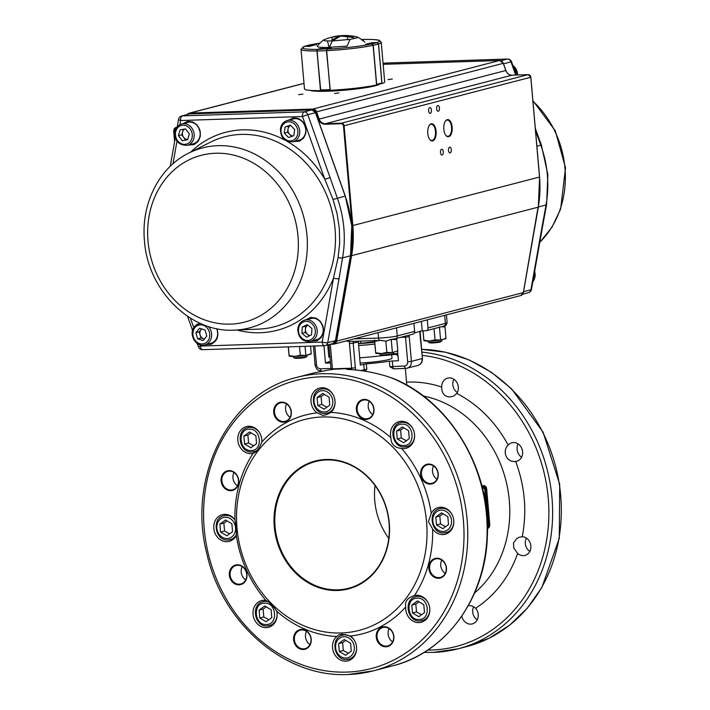 <?xml version="1.0" encoding="UTF-8"?>
<svg xmlns="http://www.w3.org/2000/svg" width="710" height="710" viewBox="0 0 710 710"><rect width="100%" height="100%" fill="white"/><g stroke="black" fill="none" stroke-linecap="round" stroke-linejoin="round"><path stroke-width="1.06" d="M305.841 355.417L300.277 355.248L294.783 356.393A11.103 1.065 -5 0 0 305.841 355.417L311.228 354.015L310.581 346.134M311.246 353.669L305.85 355.426L305.052 346.32M300.277 355.248L299.514 346.498M289.139 356.065L289.289 356.127A11.103 1.065 -5 0 0 294.783 356.393L289.121 355.612L288.358 346.87M288.26 346.87L289.121 355.976A11.103 1.065 -5 0 0 289.13 356.012M441.798 339.85L441.877 340.827A6.869 0.657 175 0 1 441.798 340.942L440.44 341.874A5.423 0.524 175 0 1 439.756 342.113A5.423 0.524 175 0 1 434.147 342.85A5.423 0.524 175 0 1 429.79 342.806L428.29 342.122A6.869 0.657 175 0 1 428.192 342.025L428.103 341.04M441.798 340.942A6.869 0.657 175 0 1 440.928 341.253A6.869 0.657 175 0 1 433.819 342.176A6.869 0.657 175 0 1 428.29 342.122M444.833 325.455L445.019 327.026L441.522 326.724M446.004 338.288L440.599 340.046L445.986 338.635L445.019 327.026M440.599 340.037L435.035 339.859L429.541 341.013A11.103 1.065 -5 0 0 440.599 340.037L439.446 326.857M435.035 339.859L434.05 328.623M423.897 340.676L424.048 340.747A11.103 1.065 -5 0 0 429.541 341.013L423.879 340.232L423.062 330.842M422.965 330.842L423.879 340.596A11.103 1.065 -5 0 0 423.888 340.631M393.589 352.391L393.677 353.358A6.869 0.657 175 0 1 393.589 353.473L392.231 354.414A5.423 0.524 175 0 1 391.556 354.654A5.423 0.524 175 0 1 385.947 355.39A5.423 0.524 175 0 1 381.589 355.346L380.09 354.663A6.869 0.657 175 0 1 379.983 354.556L379.894 353.58M393.589 353.473A6.869 0.657 175 0 1 392.728 353.784A6.869 0.657 175 0 1 385.619 354.716A6.869 0.657 175 0 1 380.09 354.663M396.633 337.995L396.81 339.566L391.245 339.389L392.399 352.586L397.795 350.829L396.81 339.566M392.399 352.568L386.835 352.4L381.341 353.544A11.103 1.065 -5 0 0 392.399 352.568L397.795 350.829M391.245 339.407L385.849 341.155L380.187 340.374M386.835 352.4L385.849 341.155M378.545 340.525L374.694 341.528L374.516 339.948M375.696 353.216L375.839 353.278A11.103 1.065 -5 0 0 381.341 353.544L375.679 352.764L374.694 341.528M374.525 340.658L375.67 353.127A11.103 1.065 -5 0 0 375.679 353.163M307.039 355.231L307.119 356.207A6.869 0.657 175 0 1 307.039 356.322L305.682 357.254A5.423 0.524 175 0 1 304.998 357.503A5.423 0.524 175 0 1 299.389 358.23A5.423 0.524 175 0 1 295.032 358.186L293.532 357.503A6.869 0.657 175 0 1 293.434 357.405L293.345 356.42M307.039 356.322A6.869 0.657 175 0 1 306.17 356.633A6.869 0.657 175 0 1 299.061 357.565A6.869 0.657 175 0 1 293.532 357.503M535.517 130.605L540.834 145.142A104.086 90.081 75.4 0 1 547.339 174.917A104.086 90.081 75.4 0 1 546.07 204.95L542.227 225.833A4.136 0.967 10 0 0 542.751 225.478L546.593 204.595L547.863 174.678L541.393 145.053L535.34 128.51M339.043 278.666L327.745 342.628L335.431 340.631L350.412 255.831A104.086 90.081 -104.6 0 0 351.681 225.798A104.086 90.081 -104.6 0 0 345.184 196.022L315.488 112.695L307.803 114.692L337.33 198.063A104.086 90.081 75.4 0 1 343.835 227.839A104.086 90.081 75.4 0 1 342.566 257.872L339.043 278.666A4.136 0.967 -170 0 1 333.496 278.116L338.093 257.606L339.664 243.139L339.327 228.425L337.099 213.772L333.017 199.492L324.852 179.364L302.46 116.511L180.624 120.523L179.887 124.685M330.203 177.544L324.852 179.364A102.293 88.528 75.4 0 0 287.257 141.423M379.477 84.188A35.154 3.372 175 0 1 375.306 85.786A35.154 3.372 175 0 1 339.131 90.614A35.154 3.372 175 0 1 310.305 90.41M431.44 110.121A2.893 1.42 88.1 0 0 429.94 107.592A2.893 1.42 88.1 0 0 428.627 110.849A2.893 1.42 88.1 0 0 430.127 113.378A2.893 1.42 88.1 0 0 431.44 110.121M439.454 108.035A2.893 1.42 88.1 0 0 437.955 105.506A2.893 1.42 88.1 0 0 436.65 108.763A2.893 1.42 88.1 0 0 438.15 111.293A2.893 1.42 88.1 0 0 439.454 108.035M443.28 151.78A2.893 1.42 88.1 0 0 441.789 149.251A2.893 1.42 88.1 0 0 440.475 152.508A2.893 1.42 88.1 0 0 441.975 155.037A2.893 1.42 88.1 0 0 443.28 151.78M451.303 149.695A2.893 1.42 88.1 0 0 449.803 147.165A2.893 1.42 88.1 0 0 448.498 150.422A2.893 1.42 88.1 0 0 449.998 152.952A2.893 1.42 88.1 0 0 451.303 149.695M429.656 139.329A8.13 4.003 88.1 0 0 431.813 140.5A8.13 4.003 88.1 0 0 432.248 140.438A8.13 4.003 88.1 0 0 435.487 131.35A8.13 4.003 88.1 0 0 431.281 124.241A8.13 4.003 88.1 0 0 429.195 125.555M388.042 79.618L392.328 78.996L388.042 79.618M334.579 93.516L338.865 92.904L334.579 93.516M298.582 94.705L302.868 94.084L298.582 94.705M452.155 127.108A8.591 4.224 -91.9 0 1 448.729 136.71A8.591 4.224 -91.9 0 1 445.836 135.353A8.591 4.224 -91.9 0 1 443.821 129.273A8.591 4.224 -91.9 0 1 445.365 121.179A8.591 4.224 -91.9 0 1 452.155 127.108M427.784 133.445A8.591 4.224 -91.9 0 1 429.328 125.35A8.591 4.224 -91.9 0 1 436.109 131.279A8.591 4.224 -91.9 0 1 432.692 140.882A8.591 4.224 -91.9 0 1 429.798 139.524A8.591 4.224 -91.9 0 1 427.784 133.445M445.694 135.157A8.13 4.003 88.1 0 0 447.85 136.329A8.13 4.003 88.1 0 0 448.294 136.267A8.13 4.003 88.1 0 0 451.533 127.179A8.13 4.003 88.1 0 0 447.318 120.07A8.13 4.003 88.1 0 0 445.241 121.383M310.323 44.792L304.519 46.274L320.006 43.088L310.323 44.792L316.491 44.508L310.208 46.141L304.759 46.239C299.354 48.395 303.56 49.46 317.37 49.425L319.961 48.608L331.242 48.236L327.363 49.096C344.874 48.102 359.642 46.416 371.685 44.038L365.517 44.322L371.8 42.689L377.25 42.591C382.654 40.434 378.457 39.369 364.647 39.405L362.375 40.124M320.742 90.507L316.944 50.969L317.37 49.425M304.759 46.239L301.022 49.292A40.257 3.861 -5 0 0 316.944 50.969M377.25 42.591L378.528 43.94L381.998 83.585L381.492 83.594M365.801 44.313L371.8 42.689M327.363 49.096L326.662 50.65L330.123 90.294A40.257 3.861 -5 0 0 376.584 84.987L373.114 45.342L371.685 44.038M301.022 49.292L304.492 88.936A40.257 3.861 -5 0 0 320.405 90.614M381.998 83.585A40.257 3.861 -5 0 0 384.696 81.916L381.226 42.272A40.257 3.861 -5 0 1 378.528 43.94M331.57 37.204L343.108 35.571M348.539 35.624A52.735 52.735 0 0 0 344.297 35.5L341.67 35.802L348.095 36.237A52.735 2.591 94 0 1 348.539 35.624A52.735 52.735 0 0 1 356.961 36.911L357.68 37.355L356.855 37.905L350.136 39.352A32.42 2.893 108.3 0 0 347.11 46.114L325.535 47.517L318.772 47.188L317.184 46.301A32.42 32.42 0 0 1 323.529 40.044L323.991 39.796A52.735 52.735 0 0 1 329.582 37.754L332.555 36.982A52.735 4.118 76.7 0 0 332.067 40.985L324.878 40.852L323.529 40.044M350.136 39.352L332.067 40.985M348.095 36.237L353.642 37.444L340.667 36.059L334.277 39.796L332.475 39.858L338.865 36.121L332.555 36.982M351.903 37.497L353.642 37.444M339.868 35.855L339.912 36.316M338.865 36.121L338.918 36.716M332.475 39.858L334.96 39.21M329.378 47.437L332.165 40.985L333.354 39.831M377.152 42.627L371.916 42.715L377.152 42.627L371.862 44.002L373.247 45.316A40.257 3.861 175 0 0 376.158 44.632A40.257 3.861 175 0 0 378.448 43.967L377.152 42.627M376.522 84.295L376.655 84.277A40.257 3.861 175 0 0 379.566 83.594A40.257 3.861 175 0 0 381.856 82.928L381.314 83.629L381.882 82.91L378.474 43.949L381.856 82.928L381.314 83.629L376.105 84.987L376.655 84.277L373.247 45.316M365.827 44.579L371.818 44.038M365.907 44.277L371.898 42.724M361.47 39.467L364.487 39.396L361.452 39.458M361.914 40.195L364.541 39.432M330.07 89.602L329.866 89.62A40.257 3.861 175 0 1 325.02 89.815A40.257 3.861 175 0 1 320.521 89.93L320.911 90.525L330.274 90.214L326.458 50.658L327.221 49.15M331.091 48.546L317.592 49.425L317.006 50.951L320.636 90.259M330.239 90.223L320.867 90.525L320.414 89.913L317.113 50.969A40.257 3.861 175 0 0 321.612 50.854A40.257 3.861 175 0 0 326.458 50.658M330.887 48.289L320.095 48.635L317.388 49.585M309.986 46.416L304.803 46.239M316.367 44.819L309.773 44.907M310.226 46.132L316.101 44.553M183.357 129.291L182.603 131.9A5.529 4.784 -104.6 0 0 183.633 137.332A5.529 4.784 -104.6 0 0 187.733 139.417M199.741 137.119A11.032 9.55 -104.6 0 0 197.433 125.963A11.032 9.55 -104.6 0 0 187.777 122.395L181.76 123.957A11.032 9.55 75.4 0 1 191.416 127.534A11.032 9.55 75.4 0 1 193.724 138.69A11.032 9.55 75.4 0 1 187.316 145.302L193.324 143.739A11.032 9.55 -104.6 0 0 199.741 137.119M185.567 128.918L189.33 133.897L187.626 139.781L182.168 140.686L178.414 135.708L180.109 129.823L185.567 128.918M187.724 139.453L182.168 140.686M185.514 139.817L181.751 134.847L178.414 135.708M184.68 129.069A5.529 4.784 -104.6 0 0 182.603 131.9L181.751 134.847M290.585 125.377L288.491 126.087L288.02 129.167A5.529 4.784 -104.6 0 0 289.707 134.43A5.529 4.784 -104.6 0 0 293.044 135.947M305.646 132.184A11.032 9.55 -104.6 0 0 293.363 118.916L287.346 120.487A11.032 9.55 75.4 0 1 299.629 133.746A11.032 9.55 75.4 0 1 292.893 141.831L298.91 140.269A11.032 9.55 -104.6 0 0 305.646 132.184M290.39 125.173L294.694 129.548L293.754 135.708L288.517 137.491L284.213 133.107L285.154 126.957L290.39 125.173M291.659 136.418L287.559 132.246L284.213 133.107M290.612 125.404A5.529 4.784 -104.6 0 0 288.02 129.167L287.559 132.246M288.491 126.087L285.154 126.957M201.738 328.934A5.529 4.784 -104.6 0 0 201.045 329.609L199.199 331.827L195.853 332.697L197.637 338.83L203.113 340.525L206.805 336.078L205.03 329.946L199.554 328.26L195.853 332.697M208.279 326.431A11.032 9.55 75.4 0 1 209.228 342.016A11.032 9.55 75.4 0 1 204.773 344.891L210.79 343.329A11.032 9.55 -104.6 0 0 215.245 340.454A11.032 9.55 -104.6 0 0 216.727 328.659M201.64 328.899L201.045 329.609A5.529 4.784 -104.6 0 0 200.087 334.898L200.974 337.969L197.637 338.83M200.974 337.969L203.717 338.812A5.529 4.784 -104.6 0 1 200.087 334.898L199.199 331.827M204.409 338.963A5.529 4.784 -104.6 0 1 203.717 338.812L204.365 339.007M307.829 325.109L305.602 326.174L305.424 329.316A5.529 4.784 -104.6 0 0 307.572 334.392A5.529 4.784 -104.6 0 0 310.084 335.502M323.227 330.638A11.032 9.55 -104.6 0 0 310.82 318.506L304.803 320.068A11.032 9.55 75.4 0 1 317.21 332.209A11.032 9.55 75.4 0 1 310.359 341.421L316.376 339.85A11.032 9.55 -104.6 0 0 323.227 330.638M307.27 324.639L311.921 328.508L311.566 334.792L306.56 337.197L301.91 333.327L302.265 327.044L307.27 324.639M309.338 335.857L305.247 332.457L301.91 333.327M307.838 325.118A5.529 4.784 -104.6 0 0 305.424 329.316L305.247 332.457M305.602 326.174L302.265 327.044M360.565 341.111L360.76 343.294A18.611 1.784 175 0 1 358.417 343.4M360.76 343.294L374.614 341.714M358.443 343.631L374.667 342.255A20.643 1.979 175 0 1 358.435 343.613M389.053 523.03A65.48 56.676 -104.6 0 0 326.387 459.965A65.48 56.676 -104.6 0 0 315.586 461.527A65.48 56.676 -104.6 0 0 275.072 526.776A65.48 56.676 -104.6 0 0 337.747 589.832A65.48 56.676 -104.6 0 0 348.548 588.279A65.48 56.676 -104.6 0 0 389.053 523.03M388.787 538.393A65.48 56.676 75.4 0 1 374.765 500.852A65.48 56.676 75.4 0 1 375.031 485.48M430.313 484.122A10.117 8.76 75.4 0 1 420.631 474.378A10.117 8.76 75.4 0 1 428.556 464.056A10.117 8.76 75.4 0 1 438.239 473.801A10.117 8.76 75.4 0 1 430.313 484.122M428.884 464.562A9.541 8.254 -104.6 0 0 427.313 464.784A9.541 8.254 -104.6 0 0 421.536 475.194A9.541 8.254 -104.6 0 0 430.544 483.474A9.541 8.254 -104.6 0 0 432.115 483.244A9.541 8.254 -104.6 0 0 437.901 472.833A9.541 8.254 -104.6 0 0 428.884 464.562M457.32 392.559A9.541 8.254 75.4 0 1 453.859 379.264M521.584 457.222A9.541 8.254 75.4 0 1 518.122 443.927M529.82 551.395A9.541 8.254 75.4 0 1 526.359 538.091M477.209 619.901A9.541 8.254 75.4 0 1 473.703 606.677M274.291 526.864A66.066 57.182 75.4 0 1 326.05 459.468A66.066 57.182 75.4 0 1 389.284 523.084A66.066 57.182 75.4 0 1 337.516 590.48A66.066 57.182 75.4 0 1 274.291 526.864M385.938 646.792A10.117 8.76 75.4 0 1 376.256 637.047A10.117 8.76 75.4 0 1 384.181 626.726A10.117 8.76 75.4 0 1 393.864 636.471A10.117 8.76 75.4 0 1 385.938 646.792M384.509 627.232A9.541 8.254 -104.6 0 0 382.938 627.462A9.541 8.254 -104.6 0 0 377.161 637.873A9.541 8.254 -104.6 0 0 386.169 646.144A9.541 8.254 -104.6 0 0 387.74 645.914A9.541 8.254 -104.6 0 0 393.517 635.503A9.541 8.254 -104.6 0 0 384.509 627.232M301.537 629.442A10.117 8.76 75.4 0 1 311.22 639.186A10.117 8.76 75.4 0 1 303.285 649.508A10.117 8.76 75.4 0 1 293.603 639.772A10.117 8.76 75.4 0 1 301.537 629.442M303.516 648.86A9.541 8.254 -104.6 0 0 305.096 648.638A9.541 8.254 -104.6 0 0 310.873 638.228A9.541 8.254 -104.6 0 0 301.865 629.947A9.541 8.254 -104.6 0 0 300.294 630.178A9.541 8.254 -104.6 0 0 294.508 640.589A9.541 8.254 -104.6 0 0 303.516 648.86M239.021 584.845A10.117 8.76 75.4 0 1 229.339 575.109A10.117 8.76 75.4 0 1 237.264 564.778A10.117 8.76 75.4 0 1 246.947 574.523A10.117 8.76 75.4 0 1 239.021 584.845M237.602 565.284A9.541 8.254 -104.6 0 0 236.031 565.515A9.541 8.254 -104.6 0 0 230.244 575.925A9.541 8.254 -104.6 0 0 239.252 584.197A9.541 8.254 -104.6 0 0 240.823 583.975A9.541 8.254 -104.6 0 0 246.61 573.565A9.541 8.254 -104.6 0 0 237.602 565.284M230.786 490.681A10.117 8.76 75.4 0 1 221.103 480.936A10.117 8.76 75.4 0 1 229.028 470.615A10.117 8.76 75.4 0 1 238.711 480.359A10.117 8.76 75.4 0 1 230.786 490.681M229.365 471.12A9.541 8.254 -104.6 0 0 227.786 471.351A9.541 8.254 -104.6 0 0 222.008 481.762A9.541 8.254 -104.6 0 0 231.016 490.033A9.541 8.254 -104.6 0 0 232.587 489.811A9.541 8.254 -104.6 0 0 238.374 479.401A9.541 8.254 -104.6 0 0 229.365 471.12M283.397 422.175A10.117 8.76 75.4 0 1 273.714 412.43A10.117 8.76 75.4 0 1 281.639 402.108A10.117 8.76 75.4 0 1 291.331 411.853A10.117 8.76 75.4 0 1 283.397 422.175M281.976 402.614A9.541 8.254 -104.6 0 0 280.406 402.845A9.541 8.254 -104.6 0 0 274.619 413.255A9.541 8.254 -104.6 0 0 283.627 421.527A9.541 8.254 -104.6 0 0 285.207 421.296A9.541 8.254 -104.6 0 0 290.985 410.895A9.541 8.254 -104.6 0 0 281.976 402.614M366.049 419.459A10.117 8.76 75.4 0 1 356.358 409.714A10.117 8.76 75.4 0 1 364.292 399.393A10.117 8.76 75.4 0 1 373.975 409.137A10.117 8.76 75.4 0 1 366.049 419.459M364.62 399.899A9.541 8.254 -104.6 0 0 363.05 400.12A9.541 8.254 -104.6 0 0 357.272 410.531A9.541 8.254 -104.6 0 0 366.28 418.811A9.541 8.254 -104.6 0 0 367.851 418.58A9.541 8.254 -104.6 0 0 373.629 408.17A9.541 8.254 -104.6 0 0 364.62 399.899M438.549 578.286A10.117 8.76 75.4 0 1 428.867 568.541A10.117 8.76 75.4 0 1 436.792 558.22A10.117 8.76 75.4 0 1 446.475 567.965A10.117 8.76 75.4 0 1 438.549 578.286M437.129 558.726A9.541 8.254 -104.6 0 0 435.549 558.947A9.541 8.254 -104.6 0 0 429.772 569.358A9.541 8.254 -104.6 0 0 438.78 577.638A9.541 8.254 -104.6 0 0 440.351 577.408A9.541 8.254 -104.6 0 0 446.137 566.997A9.541 8.254 -104.6 0 0 437.129 558.726M484.105 495.553L484.46 493.335L483.608 493.175L484.495 493.326L484.327 495.083M483.537 492.829L484.193 493.042M317.769 405.463L317.086 397.564L322.739 393.42L329.076 397.174L329.768 405.064L324.115 409.208L317.769 405.463L321.781 404.416L326.831 407.22M324.275 394.334L321.089 396.526L321.781 404.416M321.089 396.526L317.086 397.564M436.517 524.938L435.825 517.049L441.487 512.904L447.824 516.658L448.516 524.548L442.862 528.693L436.517 524.938L440.528 523.9L445.578 526.705M443.022 513.818L439.836 516.001L440.528 523.9M439.836 516.001L435.825 517.049M339.3 651.523L338.608 643.633L344.261 639.488L350.607 643.233L351.299 651.132L345.646 655.277L339.3 651.523L343.312 650.484L348.361 653.289M345.805 640.402L342.619 642.585L343.312 650.484M342.619 642.585L338.608 643.633M220.553 532.047L219.86 524.149L225.514 520.004L231.859 523.758L232.552 531.648L226.898 535.793L220.553 532.047L224.564 531L229.614 533.805M227.058 520.918L223.872 523.11L224.564 531M223.872 523.11L219.86 524.149M391.671 354.618L391.982 358.159A23.439 2.245 175 0 1 389.027 359.526A23.439 2.245 175 0 1 360.139 363.032M253.221 453.326L253.097 453.353A13.783 11.928 75.4 0 1 251.02 453.637A13.783 11.928 75.4 0 1 237.992 441.673A13.783 11.928 75.4 0 1 246.352 426.621A13.783 11.928 75.4 0 1 248.624 426.293A13.783 11.928 75.4 0 1 261.848 441.975C259.381 448.427 256.47 452.226 253.097 453.353A113.041 97.838 -104.6 0 0 234.957 519.853L236.465 527.956L236.332 535.509A113.041 97.838 -104.6 0 0 265.966 600.429C269.578 602.124 273.146 605.71 276.651 611.177A113.041 97.838 -104.6 0 0 336.709 636.497L338.732 634.864L342.025 634.163L350.438 636.053A113.041 97.838 -104.6 0 0 405.73 606.935C404.709 601.379 407.62 597.589 414.48 595.548A113.041 97.838 -104.6 0 0 432.621 529.048L428.441 521.646L431.245 513.401A113.041 97.838 -104.6 0 0 401.611 448.471C394.503 447.69 390.944 444.105 390.926 437.724A113.041 97.838 -104.6 0 0 330.869 412.404L326.919 414.542L322.881 415.439L317.139 412.856A113.041 97.838 -104.6 0 0 261.848 441.975M317.139 412.856A13.783 11.928 75.4 0 1 311.042 398.976A13.783 11.928 75.4 0 1 319.553 388.077A13.783 11.928 75.4 0 1 321.825 387.749A13.783 11.928 75.4 0 1 334.108 396.943A13.783 11.928 75.4 0 1 330.869 412.404M390.926 437.724A13.783 11.928 75.4 0 1 399.064 421.607A13.783 11.928 75.4 0 1 401.336 421.279A13.783 11.928 75.4 0 1 414.365 433.242A13.783 11.928 75.4 0 1 406.005 448.285A13.783 11.928 75.4 0 1 403.733 448.613A13.783 11.928 75.4 0 1 401.611 448.471M431.245 513.401A13.783 11.928 75.4 0 1 438.301 507.561A13.783 11.928 75.4 0 1 440.573 507.233A13.783 11.928 75.4 0 1 453.601 519.196A13.783 11.928 75.4 0 1 445.241 534.248A13.783 11.928 75.4 0 1 442.969 534.568A13.783 11.928 75.4 0 1 432.621 529.048M414.214 595.619L414.48 595.548A13.783 11.928 75.4 0 1 416.557 595.273A13.783 11.928 75.4 0 1 429.586 607.236A13.783 11.928 75.4 0 1 421.225 622.279A13.783 11.928 75.4 0 1 418.953 622.608A13.783 11.928 75.4 0 1 405.73 606.935M350.438 636.053A13.783 11.928 75.4 0 1 356.535 649.925A13.783 11.928 75.4 0 1 348.024 660.824A13.783 11.928 75.4 0 1 345.752 661.152A13.783 11.928 75.4 0 1 333.469 651.966A13.783 11.928 75.4 0 1 336.709 636.497M276.651 611.177A13.783 11.928 75.4 0 1 268.513 627.303A13.783 11.928 75.4 0 1 266.241 627.631A13.783 11.928 75.4 0 1 253.221 615.668A13.783 11.928 75.4 0 1 261.573 600.616A13.783 11.928 75.4 0 1 263.845 600.287A13.783 11.928 75.4 0 1 265.966 600.429M236.332 535.509A13.783 11.928 75.4 0 1 229.277 541.348A13.783 11.928 75.4 0 1 227.005 541.677A13.783 11.928 75.4 0 1 213.976 529.713A13.783 11.928 75.4 0 1 222.337 514.661A13.783 11.928 75.4 0 1 224.608 514.333A13.783 11.928 75.4 0 1 234.957 519.853M369.262 401.265A9.541 8.254 -104.6 0 0 372.714 414.56M286.618 403.981A9.541 8.254 -104.6 0 0 290.07 417.276M233.998 472.487A9.541 8.254 -104.6 0 0 237.459 485.782M242.234 566.651A9.541 8.254 -104.6 0 0 245.695 579.955M306.507 631.314A9.541 8.254 -104.6 0 0 309.959 644.618M389.151 628.598A9.541 8.254 -104.6 0 0 392.612 641.893M441.762 560.092A9.541 8.254 -104.6 0 0 445.223 573.387M433.526 465.929A9.541 8.254 -104.6 0 0 436.987 479.223M250.799 426.444A13.783 11.928 -104.6 0 0 250.089 427.074M226.783 514.484A13.783 11.928 -104.6 0 0 226.073 515.114M232.321 539.13A13.783 11.928 -104.6 0 0 233.244 539.334M266.01 600.447A13.783 11.928 -104.6 0 0 265.309 601.068M271.557 625.084A13.783 11.928 -104.6 0 0 272.489 625.288M351.059 658.614A13.783 11.928 -104.6 0 0 351.991 658.818M418.731 595.424A13.783 11.928 -104.6 0 0 418.021 596.054M424.269 620.07A13.783 11.928 -104.6 0 0 425.201 620.265M442.756 507.384A13.783 11.928 -104.6 0 0 442.037 508.014M448.285 532.03A13.783 11.928 -104.6 0 0 449.217 532.234M403.511 421.429A13.783 11.928 -104.6 0 0 402.801 422.059M409.04 446.075A13.783 11.928 -104.6 0 0 409.972 446.27M324.008 387.9A13.783 11.928 -104.6 0 0 323.29 388.53M329.538 412.545A13.783 11.928 -104.6 0 0 330.381 412.732M426.568 521.859A108.905 94.261 -104.6 0 0 322.34 416.983A108.905 94.261 -104.6 0 0 236.998 528.089A108.905 94.261 -104.6 0 0 341.235 632.974A108.905 94.261 -104.6 0 0 426.568 521.859M333.842 369.236L349.24 368.508L351.051 368.57L348.237 368.765L346.675 369.324L347.643 369.457C361.266 369.99 375.279 372.564 389.675 377.188A151.647 131.252 75.4 0 1 486.483 514.723A151.647 131.252 75.4 0 1 392.674 665.829L373.291 670.87A151.647 131.252 -104.6 0 0 467.109 519.764A151.647 131.252 -104.6 0 0 321.967 373.735A151.647 131.252 -104.6 0 0 296.957 377.338L314.29 372.839L333.061 369.164A6.896 3.39 88.1 0 0 333.088 369.431M441.709 387.039A9.541 8.254 75.4 0 1 447.646 378.128A9.541 8.254 75.4 0 1 449.217 377.897A9.541 8.254 75.4 0 1 457.275 383.214A9.541 8.254 75.4 0 1 456.814 393.402L453.859 395.976L450.016 397.032C444.424 396.588 441.655 393.26 441.709 387.039C430.633 383.373 419.441 381.723 408.143 382.078L406.537 382.149M508.2 445.108A9.541 8.254 75.4 0 1 511.91 442.791A9.541 8.254 75.4 0 1 513.49 442.561A9.541 8.254 75.4 0 1 522.498 450.832A9.541 8.254 75.4 0 1 516.711 461.243A9.541 8.254 75.4 0 1 515.655 461.438L515.132 461.473C505.946 462.29 502.023 450.575 508.2 445.108C495.571 422.024 478.442 404.789 456.814 393.402M522.24 536.724A9.541 8.254 75.4 0 1 530.778 545.298A9.541 8.254 75.4 0 1 524.947 555.415A9.541 8.254 75.4 0 1 523.376 555.637A9.541 8.254 75.4 0 1 517.679 553.454L513.783 547.969L513.472 542.981L516.623 538.65L519.099 537.284L522.24 536.724C527.113 511.395 524.912 486.306 515.655 461.438M468.405 605.444L472.265 606.012L475.611 608.23A9.541 8.254 75.4 0 1 478.061 617.469A9.541 8.254 75.4 0 1 472.336 623.921A9.541 8.254 75.4 0 1 470.766 624.143A9.541 8.254 75.4 0 1 461.802 616.129M365.038 371.215L366.786 369.306L360.707 370.576M397.6 351.388L398.425 360.733L389.373 361.212A35.846 3.435 175 0 1 366.307 363.839L360.316 365.091L358.31 341.19M397.946 355.302L397.192 355.568L397.707 355.674A35.846 3.435 175 0 1 397.982 355.692M389.373 361.212L389.852 366.68L393.642 368.827A5.511 0.532 175 0 1 394.068 368.801M394.361 368.792A2.76 1.358 -91.9 0 1 394.21 368.818L393.642 368.827M330.505 362.97L325.482 363.138L323.955 345.699M444.664 315.329L445.374 323.423A2.76 2.387 75.4 0 1 443.67 326.165C445.339 326.298 446.492 325.109 447.114 322.615A13.783 1.322 175 0 1 445.374 323.423L427.997 327.94A2.76 2.387 75.4 0 1 425.84 330.753L422.237 330.869L421.412 321.381M427.997 327.94L427.287 319.855M414.631 331.41L397.254 335.936A2.76 2.387 75.4 0 1 395.55 338.679L412.927 334.161A2.76 2.387 -104.6 0 0 414.631 331.41L413.921 323.325M347.731 340.543A2.76 1.358 88.1 0 0 347.935 340.924A2.76 1.358 88.1 0 0 348.805 341.501A2.76 1.358 88.1 0 0 348.956 341.474M422.237 330.869L414.374 332.91M348.033 341.057L345.424 341.137M392.674 665.829C445.871 652.907 485.675 598.202 487.353 536.192C490.992 469.798 450.087 401.221 393.074 378.421L389.675 377.188M330.372 361.425A44.118 4.224 -5 0 0 325.482 363.138M397.875 354.494A44.118 4.224 -5 0 0 391.805 354.583M251.074 432.878L247.888 435.07L248.58 442.96L244.568 444.007L243.876 436.117L249.53 431.973L255.875 435.718L256.567 443.608L250.914 447.753L244.568 444.007M247.888 435.07L243.876 436.117M248.58 442.96L253.63 445.765M266.294 606.872L263.108 609.065L263.8 616.954L259.789 618.002L259.106 610.112L264.759 605.967L271.096 609.712L271.788 617.602L266.135 621.747L259.789 618.002M263.108 609.065L259.106 610.112M263.8 616.954L268.85 619.759M419.006 601.849L415.82 604.041L416.513 611.931L412.501 612.978L411.809 605.089L417.462 600.944L423.808 604.689L424.5 612.588L418.847 616.724L412.501 612.978M415.82 604.041L411.809 605.089M416.513 611.931L421.562 614.736M403.786 427.855L400.6 430.047L401.292 437.937L397.28 438.984L396.588 431.094L402.242 426.95L408.587 430.695L409.279 438.594L403.626 442.729L397.28 438.984M400.6 430.047L396.588 431.094M401.292 437.937L406.342 440.741M397.769 353.26A39.396 3.772 175 0 1 392.541 354.201M383.64 355.488A39.396 3.772 175 0 1 359.677 357.796M330.035 357.609A39.396 3.772 175 0 1 328.792 356.802L327.754 344.9M374.827 344.101A39.396 3.772 175 0 1 358.603 345.504M328.961 345.317A39.396 3.772 175 0 1 327.931 344.856M538.366 206.956L546.07 204.95A4.136 0.967 10 0 0 546.593 204.595M539.778 242.287A93.019 80.505 -104.6 0 0 564.965 168.146A93.019 80.505 -104.6 0 0 532.944 101.184M383.098 63.669L385.441 63.066L507.277 59.054L500.905 60.714M542.227 225.833L530.92 289.795L523.536 291.712M536.884 146.171L541.393 145.053M503.514 63.802L510.978 61.859L515.682 75.047M530.92 289.795A4.136 3.577 75.4 0 1 528.417 292.715A4.136 4.136 0 0 0 531.444 289.44A4.136 0.967 10 0 1 530.92 289.795M507.277 59.054A4.136 3.577 75.4 0 1 510.978 61.859L511.537 61.77A4.136 4.136 0 0 0 507.508 59.028A4.136 2.032 88.1 0 0 507.277 59.054M383.089 63.598L384.758 63.163A4.136 3.577 75.4 0 1 385.441 63.066A4.136 2.032 88.1 0 1 385.663 63.03L507.508 59.028M385.894 63.048A4.136 2.032 88.1 0 0 385.663 63.03A4.136 4.136 0 0 0 384.758 63.163M208.713 343.862A11.307 9.78 -104.6 0 0 216.47 339.131M194.78 123.291A11.307 9.78 -104.6 0 0 185.701 122.937M191.247 144.281A11.307 9.78 -104.6 0 0 199.004 139.55M296.833 140.811A11.307 9.78 -104.6 0 0 304.59 136.071M300.357 119.812A11.307 9.78 -104.6 0 0 291.277 119.457M317.823 319.402L313.589 317.991L308.743 319.047M314.29 340.392L319.101 338.91L322.047 335.661M316.216 340.605A11.715 10.144 75.4 0 1 312.853 340.764M323.325 328.97A11.715 10.144 -104.6 0 0 310.181 317.965A11.715 10.144 -104.6 0 0 307.039 319.491M305.921 319.784L310.847 317.414L315.994 318.107L320.423 321.452L323.077 326.662L323.343 332.511L321.142 337.614L316.997 340.764L311.468 341.128M210.63 344.075A11.715 10.144 75.4 0 1 207.276 344.243M207.009 344.306A11.715 10.144 -104.6 0 0 210.497 344.11A11.715 10.144 -104.6 0 0 217.748 332.475A11.715 10.144 -104.6 0 0 216.869 328.695M217.047 328.73L217.908 334.836L217.154 338.191L215.556 341.084L211.42 344.235L205.891 344.598M193.164 144.494A11.715 10.144 75.4 0 1 189.81 144.654M200.282 132.85A11.715 10.144 -104.6 0 0 187.138 121.845A11.715 10.144 -104.6 0 0 183.996 123.38M182.878 123.664L187.804 121.303L192.951 121.996L197.38 125.342L200.034 130.551L200.291 136.4L198.099 141.503L193.954 144.654L188.425 145.017M298.75 141.024A11.715 10.144 75.4 0 1 295.395 141.184M295.129 141.254A11.715 10.144 -104.6 0 0 298.617 141.059A11.715 10.144 -104.6 0 0 305.868 129.415A11.715 10.144 -104.6 0 0 292.715 118.375A11.715 10.144 -104.6 0 0 289.573 119.901M288.455 120.194L293.39 117.833L298.537 118.517L302.966 121.871L305.62 127.081L305.877 132.93L303.676 138.033L299.54 141.175L294.011 141.538M335.457 340.48L332.928 343.56A4.136 3.577 -104.6 0 0 335.431 340.631L350.5 255.769L342.566 257.872A4.136 0.967 -170 0 1 338.093 257.606M199.883 344.749L200.353 346.081L322.189 342.069L333.496 278.116A102.293 88.528 75.4 0 1 236.918 330.026M234.753 330.114L258.857 329.094A98.175 84.969 -104.6 0 0 335.058 228.957A98.175 84.969 -104.6 0 0 210.275 142.257L188.727 153.103C158.987 167.569 140.846 204.098 144.485 240.885C147.68 290.142 190.591 333.185 234.753 330.114A93.019 80.505 -104.6 0 0 306.951 235.241A93.019 80.505 -104.6 0 0 188.727 153.103M312.586 340.836A11.715 10.144 -104.6 0 0 316.083 340.64A11.715 10.144 -104.6 0 0 323.334 329.005M189.543 144.725A11.715 10.144 -104.6 0 0 193.031 144.529A11.715 10.144 -104.6 0 0 200.291 132.894M297.996 236.217A86.167 74.577 -104.6 0 0 215.529 153.245A86.167 74.577 -104.6 0 0 148.008 241.151A86.167 74.577 -104.6 0 0 230.475 324.124A86.167 74.577 -104.6 0 0 297.996 236.217M190.662 152.135A102.293 88.528 75.4 0 1 285.127 140.234M176.985 141.104L172.983 163.779M190.387 318.115L193.794 327.656M304.102 111.887L311.788 109.89L189.952 113.902L182.266 115.899L304.102 111.887A4.136 3.577 75.4 0 1 307.803 114.692L302.46 116.511A4.136 2.032 -91.9 0 1 304.102 111.887M344.962 196.146L333.017 199.492M184.263 123.309A11.715 10.144 75.4 0 1 187.271 121.809M289.84 119.83A11.715 10.144 75.4 0 1 292.848 118.339M307.306 319.42A11.715 10.144 75.4 0 1 310.314 317.929M327.745 342.628A4.136 3.577 75.4 0 1 325.242 345.557A4.136 3.577 75.4 0 1 324.559 345.655A4.136 2.032 -91.9 0 1 324.337 345.681A4.136 2.032 -91.9 0 1 322.189 342.069A4.136 0.967 -170 0 0 327.745 342.628M315.506 112.721L315.488 112.695A4.136 3.577 -104.6 0 0 311.788 109.89L189.987 113.893A4.136 3.577 -104.6 0 0 189.268 113.999L181.582 115.996A4.136 3.577 75.4 0 1 182.266 115.899A4.136 2.032 -91.9 0 0 180.624 120.523A4.136 0.967 -170 0 1 178.556 119.28A4.136 4.136 0 0 1 181.582 115.996M202.723 349.657A4.136 2.032 -91.9 0 1 202.492 349.693A4.136 2.032 -91.9 0 1 200.353 346.081L198.463 346.95L197.211 343.436M190.031 113.893L189.268 113.999M311.867 109.89L315.586 112.677L345.273 196.004L351.769 225.753L350.5 255.769M331.978 343.8L333.194 343.764A3.665 3.168 -104.6 0 0 336.016 341.075L350.962 255.618A104.299 90.268 -104.6 0 0 352.204 225.709L343.471 125.91A2.281 1.979 -104.6 0 0 341.288 123.709L325.118 124.241A7.366 6.372 75.4 0 1 318.524 119.245L315.977 112.056L316.589 111.852L319.136 119.04A6.896 5.964 -104.6 0 0 325.313 123.718L341.474 123.185A2.76 2.387 75.4 0 1 344.119 125.839L352.843 225.629A104.769 90.685 75.4 0 1 351.601 255.68L538.278 207.134A104.769 90.685 -104.6 0 0 539.52 177.083L530.796 77.292A2.76 2.387 -104.6 0 0 528.151 74.639L511.99 75.171A6.896 5.964 75.4 0 1 505.813 70.494L503.266 63.305A4.136 3.577 -104.6 0 0 499.565 60.501L383.16 64.326L499.591 60.492L312.888 109.047A4.136 3.577 75.4 0 1 316.589 111.852L503.275 63.323M350.962 255.618L351.601 255.68L336.655 341.137L523.332 292.591L538.1 206.947M336.016 341.075L336.655 341.137A4.136 3.577 75.4 0 1 334.144 344.075L520.821 295.529A4.136 3.577 -104.6 0 0 523.332 292.591L523.332 292.591M330.123 344.288L334.144 344.075A4.136 3.577 75.4 0 1 333.46 344.173L333.194 343.764M174.58 141.751L173.746 131.439A4.136 3.577 75.4 0 1 176.302 127.321A4.136 3.577 75.4 0 1 176.905 127.223M187.325 114.505A4.136 3.577 75.4 0 1 189.179 113.183A4.136 3.577 75.4 0 1 189.863 113.085L304.013 83.407M318.524 119.245L505.884 70.485L503.337 63.296L499.591 60.492M325.118 124.241L325.313 123.718L512.043 75.171M341.288 123.709L341.474 123.185L528.178 74.639L512.016 75.162C509.194 75.091 507.144 73.529 505.884 70.485M343.471 125.91L530.787 77.248M352.204 225.709L539.52 177.038M315.977 112.056A3.665 3.168 -104.6 0 0 312.702 109.571L189.676 113.618A3.665 3.168 -104.6 0 0 187.875 114.363M176.515 127.773A3.665 3.168 -104.6 0 0 173.923 131.483L174.74 140.837M333.407 344.173L330.132 344.279M174.624 141.512L173.746 131.483M189.676 113.618L189.863 113.085L312.888 109.047L312.702 109.571M176.968 127.143L173.923 131.483M326.662 50.65A40.257 3.861 -5 0 0 373.114 45.342M347.953 36.636A52.735 2.591 94 0 0 347.234 39.751M327.594 41.02A32.42 5.272 63 0 0 329.209 47.446M377.17 42.627L378.448 43.94M376.193 84.969L381.465 83.602L381.856 82.901M317.37 49.709L317.024 50.942L317.539 49.434L320.041 48.644L330.966 48.298M175.352 130.578A11.032 9.55 75.4 0 1 181.76 123.957C178.476 124.933 176.275 127.179 175.175 130.702C174.296 140.527 178.343 145.39 187.316 145.302M191.913 138.352A9.647 8.351 -104.6 0 0 186.437 125.91A9.647 8.351 -104.6 0 0 175.832 131.252A9.647 8.351 -104.6 0 0 181.298 143.695A9.647 8.351 -104.6 0 0 191.913 138.352M297.774 133.595A9.647 8.351 -104.6 0 0 290.869 122.031A9.647 8.351 -104.6 0 0 281.133 129.069A9.647 8.351 -104.6 0 0 288.038 140.633A9.647 8.351 -104.6 0 0 297.774 133.595M195.001 327.567A9.647 8.351 -104.6 0 0 195.747 341.102A9.647 8.351 -104.6 0 0 207.657 341.217A9.647 8.351 -104.6 0 0 206.912 327.674A9.647 8.351 -104.6 0 0 195.001 327.567M194.771 326.414A11.032 9.55 75.4 0 1 199.226 323.538A11.032 9.55 75.4 0 1 200.255 323.343M315.338 332.2A9.647 8.351 -104.6 0 0 307.448 321.435A9.647 8.351 -104.6 0 0 298.493 329.635A9.647 8.351 -104.6 0 0 306.383 340.409A9.647 8.351 -104.6 0 0 315.338 332.2M517.643 74.985A11.032 9.55 -104.6 0 0 512.851 65.453M532.802 281.746A11.032 9.55 -104.6 0 0 535.091 275.551A11.032 9.55 -104.6 0 0 534.63 271.424M487.477 527.929L488.604 527.636A2.742 1.349 88.1 0 0 489.696 524.566L486.554 488.684A2.742 1.349 88.1 0 0 484.992 486.306L482.17 487.042M481.966 486.243L484.318 485.631A3.443 1.695 -91.9 0 1 484.504 485.604L486.643 488.64L489.785 524.53L488.169 528.338L487.486 528.515L488.604 527.636L488.054 528.355M481.833 485.711L484.318 485.631L484.992 486.306M487.459 526.421L487.61 526.385A2.068 1.021 -91.9 0 0 488.436 524.078L485.409 489.554A2.068 1.021 -91.9 0 0 484.424 487.752L482.48 488.267L484.735 487.291A2.529 1.242 -91.9 0 1 486.181 489.483L489.199 523.998A2.529 1.242 -91.9 0 1 488.187 526.829L487.743 526.385A2.068 1.021 88.1 0 0 488.569 524.069L485.551 489.554A2.068 1.021 88.1 0 0 484.477 487.743A2.068 1.021 88.1 0 0 484.46 487.743M488.187 526.829L487.468 527.015M489.199 523.998L487.805 524.149L484.779 489.625A1.606 0.79 88.1 0 0 483.865 488.24L482.551 488.586M486.181 489.483L484.779 489.625M482.392 487.894L484.735 487.291M487.442 525.746A1.606 0.79 88.1 0 0 487.805 524.149M484.46 493.335L483.688 493.53M484.424 494.87L484.122 495.66M325.304 413.406A12.407 10.739 -104.6 0 0 327.354 413.113A12.407 10.739 -104.6 0 0 335.076 402.073M333.238 394.973A12.407 10.739 -104.6 0 0 323.148 388.805A12.407 10.739 -104.6 0 0 321.106 389.098L324.94 388.104M322.491 390.651A10.756 9.31 75.4 0 1 332.786 401.008A10.756 9.31 75.4 0 1 324.363 411.977A10.756 9.31 75.4 0 1 314.068 401.62A10.756 9.31 75.4 0 1 322.491 390.651M444.052 532.89A12.407 10.739 -104.6 0 0 446.102 532.598A12.407 10.739 -104.6 0 0 453.823 521.557M451.977 514.457A12.407 10.739 -104.6 0 0 441.895 508.289A12.407 10.739 -104.6 0 0 439.854 508.582L443.679 507.588M441.238 510.135A10.756 9.31 75.4 0 1 451.533 520.492A10.756 9.31 75.4 0 1 443.102 531.462A10.756 9.31 75.4 0 1 432.816 521.104A10.756 9.31 75.4 0 1 441.238 510.135M346.835 659.475A12.407 10.739 -104.6 0 0 348.876 659.182A12.407 10.739 -104.6 0 0 356.606 648.141M354.76 641.041A12.407 10.739 -104.6 0 0 344.678 634.873A12.407 10.739 -104.6 0 0 342.637 635.166L345.371 634.456M344.022 636.719A10.756 9.31 75.4 0 1 354.317 647.076A10.756 9.31 75.4 0 1 345.885 658.046A10.756 9.31 75.4 0 1 335.599 647.689A10.756 9.31 75.4 0 1 344.022 636.719M228.087 539.99A12.407 10.739 -104.6 0 0 230.129 539.698A12.407 10.739 -104.6 0 0 236.465 534.461M235.019 520.039A12.407 10.739 -104.6 0 0 225.931 515.389A12.407 10.739 -104.6 0 0 223.89 515.682L227.715 514.688M225.274 517.235A10.756 9.31 75.4 0 1 235.569 527.592A10.756 9.31 75.4 0 1 227.138 538.562A10.756 9.31 75.4 0 1 216.852 528.204A10.756 9.31 75.4 0 1 225.274 517.235M346.702 672.095A148.887 128.865 75.4 0 1 204.214 528.71A148.887 128.865 75.4 0 1 320.876 376.815A148.887 128.865 75.4 0 1 463.373 520.19A148.887 128.865 75.4 0 1 346.702 672.095M348.237 368.765L348.326 369.484M351.219 369.644A6.896 3.39 -91.9 0 1 351.051 368.57M422.175 355.382A148.887 128.865 75.4 0 1 548.803 507.446A148.887 128.865 75.4 0 1 431.582 650.023A148.887 128.865 75.4 0 1 427.731 650.085M433.162 652.41A151.647 131.252 -104.6 0 0 458.172 648.798A151.647 131.252 -104.6 0 0 551.981 497.692A151.647 131.252 -104.6 0 0 421.891 352.133M421.642 349.364A151.647 131.252 75.4 0 1 560.669 495.429A151.647 131.252 75.4 0 1 466.86 646.535L458.172 648.798L433.011 652.428L424.136 652.384M475.611 608.23C495.127 595.495 509.15 577.239 517.679 553.454M348.282 674.482A151.647 131.252 -104.6 0 0 373.291 670.87L348.131 674.5C285.633 677.908 222.612 624.037 207 554.279C186.579 477.138 229.152 392.95 296.957 377.338M349.657 341.474A5.511 4.775 -104.6 0 0 349.462 343.596L353.198 343.17A2.76 2.387 75.4 0 1 353.642 341.341M349.462 343.596L351.619 368.206L355.355 367.78L353.198 343.17L358.284 341.847M355.923 370.025A4.136 2.032 -91.9 0 1 355.355 367.78M332.511 369.582A6.896 3.39 -91.9 0 1 332.422 368.836L351.619 368.206A6.896 3.39 88.1 0 0 351.832 369.679M363.999 371.046A2.76 2.387 -104.6 0 0 364.203 369.67L363.724 364.203M331.171 369.839L331.011 368.73L332.422 368.836L330.274 344.279M366.786 369.306L366.307 363.839M313.438 346.045L315.071 364.7L316.474 364.807L314.832 346.001M321.754 371.188A2.76 1.358 -91.9 0 1 321 370.62A2.76 1.358 -91.9 0 1 320.432 368.783A4.136 3.577 75.4 0 1 316.474 364.807M330.984 368.437L320.432 368.783M420.009 331.446A5.511 2.707 88.1 0 0 419.938 333.993L420.586 330.922M419.938 333.993L422.441 358.435C422.556 361.985 421.021 364.328 417.826 365.464A6.896 5.964 75.4 0 0 420.755 363.484A6.896 5.964 75.4 0 0 422.095 358.594L411.401 361.381L409.244 336.771A5.511 2.707 88.1 0 0 408.987 335.182M392.302 360.937L392.781 366.404A2.76 1.358 -91.9 0 0 393.34 368.241A2.76 1.358 -91.9 0 0 394.21 368.818L405.854 368.428A2.76 1.358 -91.9 0 0 405.996 368.41A6.896 5.964 -104.6 0 0 407.132 368.25A6.896 5.964 -104.6 0 0 410.069 366.271A6.896 5.964 -104.6 0 0 411.401 361.381L407.664 361.807A4.136 3.577 75.4 0 1 404.425 366.023L389.852 366.68M417.826 365.464L405.854 368.428A2.76 1.358 -91.9 0 1 404.984 367.86A2.76 1.358 -91.9 0 1 404.425 366.023M409.244 336.771L405.508 337.197L407.664 361.807M405.303 336.141A2.76 1.358 -91.9 0 1 405.508 337.197L400.635 337.356M396.544 327.842L397.254 335.936A13.783 1.322 175 0 1 389.018 337.277A13.783 1.322 175 0 1 378.572 338.067A2.76 1.358 88.1 0 0 379.131 339.895A2.76 1.358 88.1 0 0 380.001 340.472L381.678 340.401M378.102 332.644L378.572 338.067L354.157 338.865M252.103 451.959A12.407 10.739 -104.6 0 0 254.144 451.658A12.407 10.739 -104.6 0 0 257.659 449.9M261.777 442.152A12.407 10.739 -104.6 0 0 261.875 440.617M249.29 429.195C261.307 428.139 263.286 450.788 251.154 450.522C239.137 451.578 237.158 428.938 249.29 429.195M260.029 433.526A12.407 10.739 -104.6 0 0 249.947 427.349A12.407 10.739 -104.6 0 0 247.905 427.642C235.276 430.233 239.199 453.095 252.014 451.968L256.709 450.992M267.324 625.954A12.407 10.739 -104.6 0 0 269.374 625.652A12.407 10.739 -104.6 0 0 277.095 614.611M264.51 603.189C276.527 602.133 278.506 624.782 266.383 624.516C254.366 625.572 252.378 602.932 264.51 603.189M268.336 601.769A12.407 10.739 -104.6 0 0 265.167 601.343A12.407 10.739 -104.6 0 0 263.126 601.636C250.497 604.228 254.428 627.09 267.235 625.963L273.199 624.658M420.036 620.93A12.407 10.739 -104.6 0 0 422.077 620.638A12.407 10.739 -104.6 0 0 429.807 609.597M417.223 598.175C429.239 597.119 431.218 619.759 419.086 619.502C407.078 620.558 405.09 597.909 417.223 598.175M427.961 602.497A12.407 10.739 -104.6 0 0 417.879 596.32A12.407 10.739 -104.6 0 0 415.838 596.622C403.209 599.204 407.132 622.066 419.947 620.939L425.911 619.635M404.815 446.936A12.407 10.739 -104.6 0 0 406.857 446.643A12.407 10.739 -104.6 0 0 414.587 435.603M402.002 424.181C414.019 423.124 415.998 445.765 403.866 445.507C391.849 446.563 389.87 423.914 402.002 424.181M412.741 428.503A12.407 10.739 -104.6 0 0 402.659 422.326A12.407 10.739 -104.6 0 0 400.617 422.627C387.988 425.21 391.911 448.072 404.727 446.945L410.691 445.64M423.364 396.029A110.29 95.451 75.4 0 1 509.31 500.612A110.29 95.451 75.4 0 1 474.582 592.965M532.899 100.642L555.309 130.844L565.515 167.835L560.643 208.997L552.016 227.165L539.751 242.412M522.711 294.206L528.417 292.715M511.537 61.77L516.259 75.029M542.751 225.478L531.444 289.44M310.181 317.965C317.246 317.201 321.612 320.885 323.272 328.987C323.423 335.058 321.026 338.936 316.083 340.64M216.798 328.677L217.695 332.466C217.846 338.528 215.441 342.406 210.497 344.11M187.138 121.845C194.203 121.09 198.56 124.765 200.229 132.876C200.38 138.938 197.983 142.825 193.031 144.529M292.715 118.375C299.78 117.62 304.146 121.295 305.815 129.406C305.966 135.468 303.56 139.355 298.617 141.059M332.928 343.56L325.242 345.557A4.136 4.136 0 0 1 324.337 345.681L202.492 349.693A4.136 4.136 0 0 1 198.463 346.95M170.249 166.309L175.299 137.696M177.216 126.841L178.556 119.28M192.587 330.452L187.538 316.278M187.289 114.514L189.179 113.183L304.004 83.327M528.178 74.639L530.849 77.266L539.582 177.056L538.34 207.089L523.385 292.555L520.821 295.529M364.709 39.396C378.457 39.378 379.238 40.381 379.371 40.381L381.226 42.272M341.918 35.58A52.735 52.735 0 0 0 333.576 36.716M364.798 42.13A32.42 32.42 0 0 0 357.458 37.071M320.414 89.913L317.006 50.951M310.163 44.828L316.234 44.57M287.346 120.487C283.538 121.676 281.231 124.41 280.441 128.688C280.512 137.811 284.666 142.195 292.893 141.831M204.773 344.891C195.729 347.785 188.008 333.576 194.611 326.511L200.158 323.298M304.803 320.068C300.596 321.444 298.262 324.55 297.783 329.387C298.484 337.933 302.673 341.945 310.359 341.421M512.789 65.276L517.821 74.976M534.701 271.016L535.26 275.445L532.784 281.87M484.548 497.834L484.238 497.178M481.824 485.693L484.504 485.604M321.106 389.098C308.477 391.689 312.409 414.551 325.215 413.424L331.18 412.12M439.854 508.582C427.225 511.165 431.156 534.035 443.963 532.908L449.927 531.604M342.637 635.166C330.008 637.749 333.931 660.62 346.746 659.492L352.71 658.188M223.89 515.682C211.26 518.273 215.183 541.135 227.999 540.008L233.963 538.704M405.339 368.446L406.794 385.139M321.861 371.197C317.991 370.895 315.728 368.73 315.071 364.7M420.284 333.833L422.441 358.435M426.293 330.683L443.67 326.165M446.43 314.876L447.114 322.615M389.834 339.673L395.55 338.679M348.805 341.501L380.001 340.472M404.443 421.625L400.617 422.627M419.663 595.619L415.838 596.622M266.632 600.731L263.126 601.636M251.73 426.648L247.905 427.642M331.011 368.73L328.899 344.598M421.642 349.338L445.765 352.249L469.301 360.014L491.489 372.368L511.608 388.894L543.088 432.186L559.702 484.255L559.276 538.349L541.863 587.445L527.397 608.079L509.673 625.164L489.27 638.13L466.86 646.535"/></g></svg>
